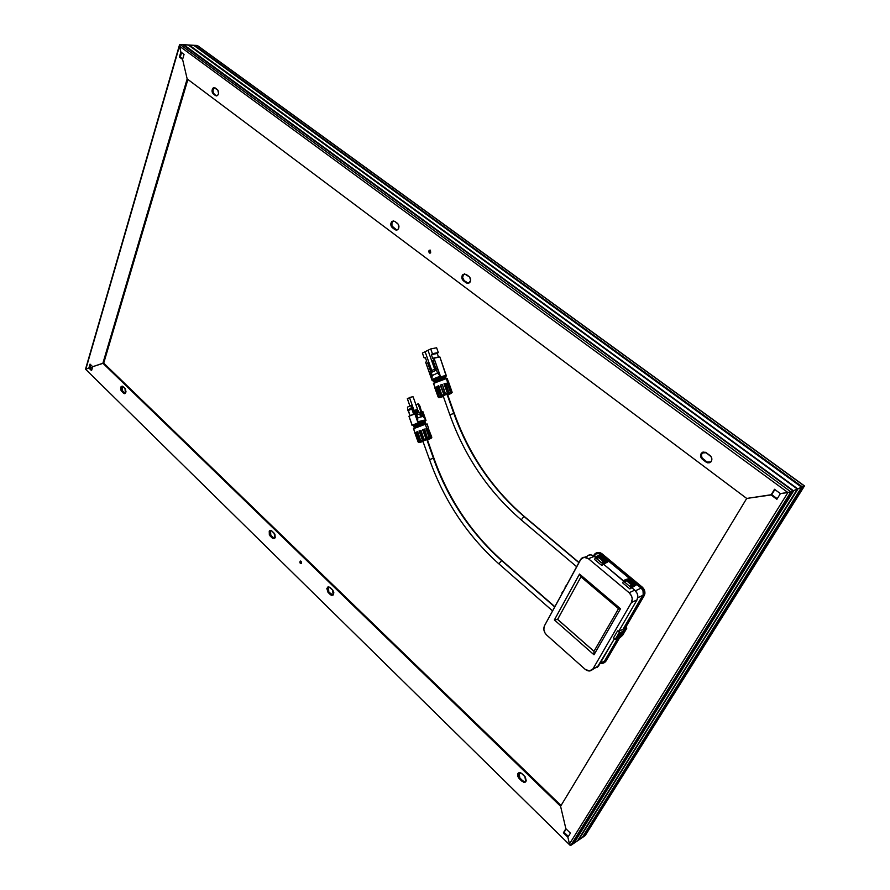 <?xml version="1.0" encoding="UTF-8"?>
<svg xmlns="http://www.w3.org/2000/svg" width="890" height="890" viewBox="0 0 890 890"><rect width="100%" height="100%" fill="white"/><g stroke="black" fill="none" stroke-linecap="round" stroke-linejoin="round"><path stroke-width="1.33" d="M179.48 46.169L179.858 44.522L182.784 44.656L179.48 44.956L180.859 52.032L179.424 45.835L180.859 52.032L179.391 57.049L182.595 59.419L187.167 78.91L102.884 363.242L92.694 366.713L90.023 364.11L88.878 368.015L89.701 367.893L85.874 369.05L88.878 368.015L90.023 364.11L92.694 366.713L103.718 363.109L187.89 79.455L103.718 363.109L561.045 805.517L103.718 363.109L102.884 363.242L103.718 363.109L102.884 363.242L560.589 806.273L746.71 498.445L771.018 494.962L776.881 499.301L780.408 493.616L787.917 492.537L780.408 493.616L776.881 499.301L771.018 494.962L746.71 498.445L187.167 78.91L102.884 363.242L560.589 806.273L746.71 498.445L187.167 78.91L182.595 59.419L179.391 57.049L180.859 52.032L179.48 46.169L787.917 492.537L569.466 843.987L570.746 845.422L573.049 843.865L570.746 845.422L790.899 491.881L787.917 492.537L569.466 843.987L567.876 837.234L569.578 844.365L570.746 845.422L790.899 491.881L793.068 490.935L787.917 492.537L793.068 490.935L573.049 843.865L793.068 490.935L790.899 491.881L180.036 44.5L790.899 491.881L780.408 493.616L787.917 492.537L179.48 46.169L85.874 369.05L179.48 46.169M183.629 44.923L188.246 44.967L183.629 44.923M189.081 45.223L193.664 45.268L189.081 45.223M194.487 45.535L197.547 45.613L194.487 45.535M89.779 367.971L92.449 367.548L89.779 367.971M85.896 369.205L88.878 368.015L85.507 369.216M181.593 52.566L180.269 57.094L182.739 58.918L179.391 57.049L180.269 57.094L181.593 52.566M90.635 364.7L89.701 367.893L88.878 368.015L91.548 370.629L92.694 366.713L102.884 363.242L92.694 366.713L91.548 370.629L88.878 368.015L91.759 369.906L89.701 367.893L90.635 364.7M585.086 835.677L582.95 837.134L585.22 835.554L804.371 486.007L801.957 486.975L582.95 837.134L585.086 835.677L582.817 837.023L802.368 486.886L804.482 485.907L197.547 45.613L194.599 45.323L197.157 45.468L804.371 486.007L801.957 486.975L804.371 486.007L585.42 835.154M573.282 843.498L793.48 490.757L573.282 843.498M573.716 843.197L577.621 840.75L573.85 843.319L793.402 490.713L797.373 489.066L793.824 490.613L573.716 843.197M577.855 840.394L797.774 488.888L577.855 840.394M578.289 840.093L582.16 837.668L578.422 840.205L797.707 488.832L801.623 487.208L798.119 488.732L578.289 840.093M582.383 837.312L802.024 487.03L582.383 837.312M793.48 490.757L573.483 843.564L793.48 490.757L183.218 44.678L793.48 490.757M797.373 489.066L577.621 840.75L797.373 489.066L793.824 490.613L797.373 489.066L188.246 44.967L183.74 44.711L188.246 44.967L797.373 489.066M797.774 488.888L578.055 840.46L797.774 488.888L188.68 44.989L797.774 488.888M801.623 487.208L582.16 837.668L801.623 487.208L798.119 488.732L801.623 487.208L193.664 45.268L189.192 45.012L193.664 45.268L801.623 487.208M771.719 494.651L777.237 498.734L771.719 494.651L746.71 498.445L771.018 494.962L774.867 489.533L771.719 494.651M802.024 487.03L582.594 837.379L802.024 487.03L194.087 45.29L802.024 487.03M565.873 828.723L560.589 806.273L565.873 828.723L570.412 833.151L565.873 828.723L563.37 832.818L567.876 837.234L570.412 833.151L567.876 837.234L569.466 843.987L567.876 837.234L563.37 832.818L564.104 832.317L568.354 836.478L564.104 832.317L563.37 832.818L565.873 828.723L560.589 806.273L565.873 828.723M301.098 563.136L300.297 563.403L301.098 563.136L300.242 561.089L299.886 562.758L301.365 563.548L300.297 563.403L300.052 561.223L301.154 561.334L301.499 563.403L300.787 561.089L301.098 563.136M582.16 837.668L578.422 840.205L582.16 837.668M577.621 840.75L573.85 843.319L577.621 840.75M569.834 844.933L570.746 845.422L573.049 843.865L570.034 845.233L85.529 369.194M566.151 829.002L564.104 832.317L566.151 829.002M525.667 781.854L522.786 780.886L522.029 781.342L519.081 778.472L518.18 773.176L521.896 773.588L524.844 776.447L525.768 781.743L522.029 781.342L522.786 780.886L519.838 778.027L519.081 778.472L523.698 782.321L525.278 782.154L526.246 780.875L525.322 776.981L520.806 772.809L519.137 772.598L517.924 773.532L517.68 775.991L518.614 777.938L519.838 778.027L519.048 772.62L518.336 774.867L519.371 777.493L523.309 781.331L525.556 781.887M125.19 393.502L123.543 393.169L124.366 393.024L122.475 391.177L121.652 391.322L124.589 393.669L126.035 391.945L125.312 388.819L122.408 386.182L120.895 386.939L120.862 390.043L121.652 391.322L122.475 391.177L122.286 386.149L121.441 387.717L121.685 389.898L125.056 393.458M274.532 538.483L272.284 538.061L273.096 537.816L270.838 535.613L270.026 535.858L273.108 538.617L275.221 537.571L274.888 534.156L271.528 530.718L269.236 531.107L269.347 534.946L270.838 535.613L270.527 530.373L269.614 532.365L270.16 534.701L274.354 538.472M328.833 592.073L332.96 595.165L331.236 594.42L330.435 594.709L331.781 595.432L333.349 594.765L333.839 592.64L332.938 590.304L328.788 586.788L326.808 588.401L328.021 592.362L330.435 594.709L331.236 594.42L328.833 592.073L328.021 592.362L327.409 587.233L330.134 587.511L332.549 589.859L333.172 594.976L330.435 594.709L328.021 592.362L328.833 592.073L327.553 589.302L328.432 586.766L328.833 592.073M270.026 535.858L269.492 530.796L271.94 531.041L274.198 533.244L274.743 538.305L272.284 538.061L270.026 535.858M121.652 391.322L121.285 386.427L123.098 386.627L125.001 388.463L125.368 393.369L123.543 393.169L121.652 391.322M430.449 253.016L429.525 251.603L430.148 250.101L430.159 252.86L429.325 252.949L429.158 250.312L430.226 250.112L429.114 250.346L428.691 251.692L429.547 253.083L430.66 252.849L430.449 250.246L430.627 252.882L429.325 252.949L430.382 252.994M793.001 490.891L183.218 44.678L793.001 490.891M793.402 490.713L183.74 44.711L793.402 490.713M797.295 489.011L188.68 44.989L797.295 489.011M797.707 488.832L189.192 45.012L797.707 488.832M801.556 487.153L194.087 45.29L801.556 487.153M214.023 87.999L212.899 90.736L213.789 93.584L216.359 95.931L217.583 95.497L218.584 93.461L217.75 89.957L213.867 87.621L212.443 88.9L212.154 92.004L215.536 95.597L213.277 93.906C211.687 91.97 211.642 89.99 213.144 87.977L215.124 87.921L217.383 89.612C218.985 91.548 219.029 93.528 217.527 95.541L215.536 95.597L213.277 93.906L214.156 93.928C212.565 91.993 212.521 90.012 214.023 87.999L213.144 87.977M709.998 462.6L706.171 462.155L702.433 459.362C700.33 457.338 700.029 455.213 701.531 452.988L706.248 452.721L710.009 455.513C712.122 457.538 712.434 459.663 710.932 461.888L706.171 462.155L706.905 461.888L703.167 459.095L702.433 459.362L707.572 462.833L709.753 462.711L711.366 461.287L711.889 459.029L711.121 456.704L705.57 452.309L702.688 452.187L700.775 454.312L700.942 457.449L702.433 459.362L703.167 459.095C701.064 457.071 700.764 454.957 702.266 452.732L703.234 452.009L701.342 454.812L702.065 457.916L706.905 461.888L709.786 462.644M463.734 274.432L464.725 273.842L463.301 274.943L462.655 277.624L464.191 280.639L468.607 283.398L470.665 280.35L469.597 277.024L464.458 273.842L462.166 275.644L462.166 279.137L466.338 282.964L468.574 283.409L466.338 282.964L467.161 282.853L464.191 280.639L463.367 280.751C461.498 278.77 461.343 276.69 462.911 274.543L466.138 274.376L469.119 276.59C470.999 278.57 471.155 280.639 469.586 282.809L466.338 282.964L463.367 280.751L464.191 280.639C462.322 278.659 462.166 276.59 463.734 274.432L462.911 274.543M396.951 230.065L392.245 227.618L396.017 230.121L397.563 229.776L398.664 228.341L398.331 224.325L394.737 221.343L392.178 221.243L390.888 223.334L391.422 226.694L393.091 227.551C391.289 225.571 391.177 223.523 392.746 221.399L393.647 220.887L391.934 222.622L391.967 226.027L396.862 230.054M802.368 486.886L194.599 45.323L802.368 486.886M187.167 78.91L182.595 59.419L184.063 54.39L180.859 52.032L184.063 54.39L182.595 59.419L187.167 78.91M780.408 493.616L774.511 489.278L771.018 494.962L774.511 489.278L780.408 493.616M182.784 44.656L793.068 490.935L182.784 44.656M392.245 227.618C390.454 225.637 390.332 223.59 391.9 221.465L394.737 221.343L397.496 223.39C399.299 225.37 399.421 227.417 397.852 229.542L395.004 229.676L392.245 227.618M596.623 553.736L599.137 553.714L600.761 554.637L641.145 588.112L600.761 554.637L594.998 557.04L600.761 554.637C598.736 553.157 596.923 553.146 595.332 554.604L593.018 555.571M641.145 588.112L635.438 590.782L641.145 588.112C643.426 590.359 643.993 592.762 642.847 595.332L623.111 629.185L643.225 594.509L642.981 590.604L641.145 588.112M637.774 597.757L642.847 595.332L637.774 597.757M617.059 639.565L604.544 661.003L600.127 663.317L604.544 661.003L617.059 639.565M601.451 662.616L604.544 661.003L603.442 662.16M604.021 662.816L605.912 661.181L619.218 638.408L604.622 662.516M597.045 552.623L599.971 552.601L601.874 553.669L642.257 587.111L644.393 590.026L644.916 593.497L644.249 595.544L625.214 628.129L644.249 595.544C645.584 592.54 644.916 589.725 642.257 587.111L641.523 587.456C644.182 590.07 644.85 592.885 643.515 595.888L624.48 628.496L643.515 595.888L644.215 592.696L643.659 590.37L641.523 587.456L601.128 553.981L601.874 553.669L642.257 587.111L641.523 587.456L601.128 553.981L601.874 553.669L596.578 552.835M605.912 661.181L618.428 638.864L605.178 661.559L600.794 663.317L603.042 663.284L605.912 661.181M594.153 554.837L594.787 553.958C596.645 552.245 598.759 552.256 601.128 553.981L597.235 552.701L594.153 554.837M595.899 554.114L594.787 555.36M523.976 516.445L578.867 562.647L523.976 516.445C491.903 488.855 468.507 454.49 453.789 413.361C468.507 454.49 491.903 488.855 523.976 516.445L521.24 519.905L523.976 516.445M454.312 413.361L454.312 413.361C468.974 454.423 492.281 488.766 524.221 516.389M447.014 394.248L453.789 413.361L447.014 394.248M443.064 395.672L449.851 414.829L453.789 413.361L449.884 414.929M576.653 566.707L521.774 520.361M501.571 560.522L554.737 606.947L501.571 560.522C470.476 532.787 447.748 498.678 433.386 458.194C447.748 498.678 470.476 532.787 501.571 560.522L498.889 563.882L501.571 560.522M501.882 560.444C470.899 532.676 448.237 498.578 433.908 458.15L433.441 458.372M426.788 439.438L433.386 458.194L426.788 439.438M422.761 440.884L429.536 459.607L433.386 458.194L429.559 459.663M552.579 610.907L499.379 564.293M601.518 562.858L595.577 557.529L594.531 559.443L601.64 565.373L602.697 563.459L601.662 562.591L602.697 563.459L603.542 562.602L602.497 561.735L601.662 562.591L602.174 561.957L603.542 562.602L606.135 561.49L599.026 555.594L596.411 556.673L595.577 557.529L596.611 558.397L597.446 557.541L596.411 556.673L597.446 557.541L599.293 556.762L604.343 560.956L602.497 561.735L604.343 560.956L599.293 556.762L597.346 557.585L596.467 558.653L598.792 557.685L599.293 556.762L598.792 557.685L603.275 561.412L598.792 557.685L596.467 558.653L601.518 562.858M599.026 555.594L601.596 556.506L606.635 560.678L605.1 560.633L606.135 561.49L608.026 561.557L600.928 555.672L599.026 555.594L600.928 555.672L608.07 561.623L602.841 564.505L607.981 561.846L606.135 561.49L603.442 562.647L601.64 565.373L602.586 564.961L601.64 565.373L594.531 559.443L595.577 557.529L594.186 556.372L595.577 557.529L599.026 555.594M630.999 587.022L631.844 586.143L630.776 585.264L629.931 586.132L630.999 587.022L629.898 588.935L636.272 584.975L629.898 588.935L622.6 582.85L629.898 588.935L630.999 587.022L629.931 586.132L632.601 584.419L627.417 580.113L625.592 580.948L624.535 580.058L628.952 578.912L636.239 584.952L634.403 584.964L633.346 584.085L634.826 584.074L629.664 579.779L627.105 578.901L634.403 584.964L631.844 586.143L630.776 585.264L632.601 584.419L627.417 580.113L624.602 582.082L629.786 586.399L624.602 582.082L625.592 580.948L624.535 580.058L623.69 580.936L603.387 564.026L624.602 582.082L627.417 580.113L624.747 581.815L623.69 580.936L622.6 582.85L624.435 580.113L628.952 578.912L636.239 584.952L634.403 584.964L630.999 587.022M622.399 632.835L626.771 628.229L622.7 635.182L619.062 638.542L624.869 630.554L622.399 632.835L623.145 631.566L620.586 632.846L619.841 634.125L621.609 633.235L619.017 637.674L616.503 639.843L619.062 638.542L622.399 632.835L619.807 637.273L622.288 634.993L624.869 630.554L622.399 632.835M618.528 633.624L615.39 639.51L613.499 637.885L617.571 630.888L619.462 632.523L615.936 638.074L618.172 636.951L620.586 632.846L619.462 632.523L618.717 633.791L619.841 634.125L618.528 633.624M626.771 628.229L620.486 632.879L617.571 630.888L619.518 630.977L626.082 627.695L619.518 630.977L617.571 630.888L613.499 637.885L616.503 639.843L617.248 638.575L616.125 638.241L615.39 639.51L616.503 639.843L622.711 635.171L626.616 627.839L622.711 635.171M565.684 586.165L565.15 587.133M597.145 667.422L614.445 638.697L598.636 665.876L593.007 668.824L631.455 602.519L632.245 598.837L631.611 596.133L629.152 592.751L588.468 558.742L583.985 557.251L580.469 559.71L544.469 625.781L543.801 629.241L544.991 632.99L546.649 635.026L585.086 669.247L589.491 670.993L593.007 668.824L631.455 602.519L637.051 599.849L619.006 630.854L637.051 599.849L637.841 596.178L637.207 593.497L634.759 590.137L629.152 592.751L588.468 558.742L594.186 556.372L590.849 554.882L588.646 555.149M631.644 587.545L634.759 590.137L631.644 587.545M584.752 557.218L586.933 556.317C589.058 554.359 591.472 554.381 594.186 556.372L588.468 558.742C585.742 556.751 583.317 556.728 581.192 558.686L544.469 625.781C543.134 629.019 543.868 632.1 546.649 635.026L585.086 669.247C587.878 671.438 590.337 671.549 592.462 669.58L598.636 665.876L592.462 669.58M579.512 574.061L620.508 608.782L593.986 654.784L554.37 619.941L579.512 574.061L554.37 619.941L557.63 619.373L593.997 651.302L557.574 619.395L580.959 576.842L618.528 608.682L593.964 651.346L557.574 619.395L580.959 576.842L579.512 574.061L580.959 576.842L618.528 608.682L620.508 608.782L579.512 574.061M587.689 555.66L586.198 557.34M634.759 590.137L629.152 592.751C632.212 595.799 632.979 599.048 631.455 602.519L637.051 599.849C638.575 596.389 637.807 593.163 634.759 590.137M594.52 668.034L598.091 666.632M580.981 576.854L557.63 619.373L580.981 576.854M557.574 619.395L554.37 619.941L593.986 654.784L593.964 651.346L557.574 619.395M593.964 651.346L593.986 654.784L620.508 608.782L618.528 608.682L593.964 651.346M562.046 592.829L562.58 591.861M621.609 633.235L619.841 634.125L618.172 636.951L615.936 638.074L617.148 638.608L619.017 637.674L618.172 636.951L619.017 637.674L621.609 633.235M624.58 630.832L622.288 634.993L620.764 635.638L622.199 634.915L624.58 630.832M634.826 584.074L633.346 584.085L628.162 579.779L629.664 579.779L628.696 580.224L629.664 579.779L634.826 584.074M631.544 584.908L626.894 581.037L631.544 584.908M600.616 556.918L601.596 556.506L600.049 556.45L605.1 560.633L606.635 560.678L601.596 556.506L600.616 556.918M418.511 411.28L417.644 411.825L418.511 411.28M413.705 412.537L417.699 411.202L413.705 412.537M417.566 419.735L415.263 414.707L416.52 414.406L417.566 419.735L416.52 414.406L415.263 414.707L417.566 419.735M424.919 417.699L423.095 416.364L421.938 413.071L423.184 412.76L424.786 418.133L423.095 416.364L421.938 413.071L423.184 412.76L424.919 417.699M424.397 424.408L414.529 428.112L424.397 424.408M425.342 424.196L420.125 425.353L414.751 427.834M425.008 423.228L425.698 423.329M425.398 423.874L423.929 423.929L425.754 423.217L424.063 423.44L420.047 425.131L423.952 424.174L414.751 427.589M424.675 422.261L425.353 422.372M425.064 422.917L425.409 422.261L423.718 422.472L425.042 422.928M424.352 421.293L425.02 421.404M424.83 421.793L423.373 421.504L413.995 425.687M407.397 398.587L409.901 406.007L407.342 398.72L412.337 396.818L409.522 397.619L414.039 410.468L416.832 409.578L418.411 410.657M409.901 406.007L407.342 398.731L409.545 397.697L414.039 410.468L413.105 410.835L417.221 409.834L413.227 411.169L417.221 409.834L418.233 410.78M411.803 424.408L408.933 416.253L414.762 413.616L417.443 412.971L416.754 414.751L421.96 413.461L424.408 418.066L423.006 416.431L417.799 417.722L417.644 421.816L425.765 419.769L417.644 421.816L414.762 413.616L417.644 421.816L417.799 417.722L416.754 414.751L417.799 417.722L423.006 416.431L421.96 413.461L416.754 414.751L417.443 412.971L409.011 416.186L411.803 424.141M417.899 411.759L418.233 412.726L417.899 411.759L413.906 413.094L417.899 411.759M422.895 411.625L425.676 419.535L422.895 411.625L420.247 412.281L422.895 411.625M413.65 424.708L422.872 421.126L413.705 424.764M424.908 421.159L425.999 420.28L424.074 420.603L425.954 420.558L424.741 421.237M424.43 421.003L422.872 421.126L424.441 420.948M424.664 421.96L414.072 425.654M424.997 422.928L414.473 426.622L423.584 422.961L419.702 424.163L414.339 426.644M425.331 423.896L423.874 423.952L425.442 423.762M420.303 414.328L421.426 415.252L421.237 416.019L420.18 415.563L420.303 414.328L420.18 415.563L421.237 416.019L421.426 415.252L420.314 414.351M424.074 420.603L411.97 425.286L424.074 420.603M417.443 412.971L420.247 412.281L417.443 412.971M411.18 408.288L411.436 409.033L407.976 410.613L407.72 409.867L411.18 408.288L411.224 405.462L414.161 413.839L411.224 405.462L407.498 407.108L407.72 409.867L410.112 415.541L408.354 410.524L411.814 408.944L410.957 405.529L407.498 407.108L407.72 409.867L411.18 408.288M413.605 414.05L411.814 408.944L407.976 410.613L411.814 408.944L413.605 414.05M421.938 413.438L420.247 412.281L421.938 413.438M415.953 404.805L418.089 403.826L420.992 412.092L418.345 403.76L419.947 406.185L421.571 411.948L419.947 406.185L418.345 403.76L415.953 404.805M413.516 411.981L417.51 410.646L413.516 411.981M409.545 397.519L412.337 396.818L407.331 398.642M417.588 409.456L413.149 396.851L412.337 396.818L413.138 396.862M412.927 396.706L412.181 396.684M413.961 425.598L424.764 421.838M424.463 421.215L419.101 422.45L413.739 424.942M424.808 421.971L414.061 425.709L423.373 421.504L414.117 425.387M413.383 425.398L423.373 421.504L413.383 425.398M425.175 422.772L423.718 422.472L414.462 426.355M414.295 426.555L425.097 422.806M414.64 427.523L420.047 425.142L414.673 427.612M425.153 422.928L415.897 425.887L414.406 426.677L414.807 427.311M425.487 423.896L414.473 428.135M413.728 426.355L423.718 422.472L413.728 426.355M424.063 423.44L414.061 427.322L424.063 423.44M422.016 413.294L423.184 412.76L422.016 413.294M416.498 418.233L417.677 417.71L416.498 418.233M420.87 415.407L421.103 416.053L420.87 415.407M427.423 439.716C429.191 438.97 429.314 438.77 427.812 439.148L428.869 438.981L427.423 439.716M422.694 440.917L427.812 439.148L422.717 441.162M430.237 437.936L429.559 438.392C432.484 437.602 431.795 438.103 427.489 439.916L431.327 438.125L429.369 437.969L425.976 428.657L426.744 428.446L425.298 424.274L413.45 428.724L425.298 424.274L426.744 428.446L427.4 428.29L430.237 437.936L426.855 428.479L427.4 428.29L425.976 428.657L427.4 428.29L430.382 437.29L431.35 437.09L429.848 438.069L427.523 438.103L429.225 437.591L425.976 428.657L429.447 438.147L426.021 428.691L426.855 428.479L430.237 437.936M423.151 441.44L420.825 442.13C414.206 444.143 425.898 439.137 429.559 438.392L420.069 441.774L419.502 442.43L423.151 441.44M431.784 437.19L428.201 428.135L431.394 437.702L428.268 428.257L431.75 437.079M424.575 429.08L427.523 438.103L426.321 439.115L422.617 429.703L424.575 429.08L422.617 429.703L424.575 429.08L427.411 438.759L424.575 429.08M423.974 439.304L425.932 438.625L422.483 440.083L419.034 431.005L420.981 430.282L423.963 439.938L420.981 430.282L419.034 431.005L420.981 430.282L423.974 439.304M420.67 440.572L422.372 439.894L420.436 441.34L419.502 441.073L416.186 432.195L417.621 431.572L420.825 441.151L417.621 431.572L416.186 432.195L417.621 431.572L420.67 440.572M418.745 441.952L418.1 441.985L414.862 432.952L415.374 432.596L418.522 441.551L419.502 441.073L418.712 441.907L431.784 437.435M428.502 428.112L427.167 424.207L425.298 424.274L427.322 424.018M431.172 437.591L430.304 438.002M421.715 441.373L422.561 441.384M413.872 428.958L414.74 428.791M426.143 424.786L427.189 424.196M425.932 438.625L422.617 429.703L425.932 438.625M426.321 439.115L422.928 429.636L424.074 429.269L427.411 438.759L426.321 439.115M422.372 439.894L419.034 431.005L422.372 439.894M422.872 440.339L419.524 430.849L420.67 430.426L423.963 439.938L422.872 440.339M419.502 441.073L416.186 432.195L416.731 431.995L419.502 441.073M420.024 441.496L416.731 431.995L417.566 431.628L420.825 441.151L420.024 441.496M418.845 442.063L415.374 432.596L414.862 432.952L415.419 432.696L418.1 441.829L415.307 432.774L418.79 441.907M435.966 381.421L445.423 378.784L434.999 382.478L435.966 381.421C441.807 379.007 445.178 378.039 446.09 378.517L446.157 378.372C444.577 378.217 441.173 379.24 435.966 381.421L434.164 382.6L435.966 381.421M445.579 378.272C444.733 377.816 441.574 378.728 436.1 380.987L434.498 382.166M435.655 380.52L436.055 380.831C440.928 378.784 444.11 377.827 445.59 377.972L440.061 379.229L434.42 382.01L435.655 380.52C441.496 378.105 444.867 377.137 445.768 377.616L445.834 377.46C444.255 377.304 440.861 378.328 435.655 380.52L433.842 381.688L435.655 380.52M434.465 381.877L440.061 379.251L445.478 378.028C444.088 377.861 440.973 378.784 436.133 380.82L434.487 381.932M445.256 377.36C444.399 376.915 441.24 377.816 435.789 380.075L434.175 381.265M444.944 376.459C444.066 376.014 440.906 376.915 435.466 379.173L435.332 379.607C441.173 377.193 444.544 376.225 445.445 376.715L445.523 376.559C443.932 376.403 440.539 377.416 435.332 379.607L435.733 379.93C440.606 377.872 443.787 376.926 445.278 377.071L438.637 378.717L434.164 381.02M445.045 377.026L445.156 377.126C443.765 376.948 440.65 377.883 435.811 379.908L445.078 377.037M434.009 358.192L440.372 376.136L434.053 378.584L434.32 379.34C441.618 376.337 445.645 375.213 446.402 375.947L445.512 376.537L446.469 375.58L443.476 376.036L434.32 379.34L434.053 378.584L431.962 380.097L440.372 376.136L434.009 358.192L432.707 358.414L431.372 354.643L432.418 353.708L430.727 348.936L427.99 350.293L434.665 369.128L436.434 370.051L437.513 373.066L440.372 376.136L437.513 373.066L432.128 375.625L431.06 372.61L431.761 370.518L425.109 351.717L422.394 353.063L424.074 357.813L425.364 357.591L426.688 361.34L425.654 362.263L431.895 379.919L425.654 362.263L426.688 361.34L425.364 357.591L424.074 357.813L422.394 353.063L425.109 351.717L431.761 370.518L431.06 372.61L432.073 375.625L431.906 379.763L429.614 373.299L431.016 372.643L432.006 377.849L432.251 375.48L437.513 373.066L436.434 370.051L431.06 372.61L436.434 370.051L434.665 369.128L431.761 370.518L434.665 369.128L427.99 350.293L425.109 351.717L430.727 348.936L432.418 353.708L438.314 352.518L436.623 347.768L430.727 348.936L436.623 347.768L438.314 352.518L432.418 353.708L431.85 354.398L433.73 353.808L432.618 354.353L437.747 353.208L431.372 354.643L437.257 353.452L438.47 356.846L437.257 353.452L431.372 354.643L432.707 358.414L439.894 356.979L434.009 358.192M446.257 375.536L439.894 356.979L445.957 375.335M444.922 376.236L433.886 380.075L438.37 377.894L444.811 376.214L435.51 379.073L433.864 380.364M436.456 381.721L445.189 378.84L436.456 381.721M434.142 380.964L435.733 379.93L435.466 379.173L433.764 380.275L435.332 379.607L434.098 380.887L432.306 380.497L434.32 379.34L432.139 380.731L433.319 380.82M429.091 371.798L426.165 363.543L427.623 362.831L430.549 371.097L429.091 371.798L430.549 371.097L427.623 362.831L426.165 363.543L427.756 363.209L426.165 363.543L429.091 371.798M432.941 360.239L434.42 359.527L437.368 367.837L435.889 368.538L432.941 360.239L434.42 359.527L437.368 367.837L435.889 368.538L432.941 360.239L434.554 359.905L432.941 360.239M436.489 370.018L437.902 369.35L440.205 375.847L437.557 373.021L436.489 370.018L437.557 373.021L440.205 375.847L437.902 369.35L436.489 370.018M424.919 357.869L424.074 357.813L424.919 357.869M432.006 377.849L431.984 378.918M438.904 356.868L433.185 358.18L439.048 356.923M439.082 372.688L437.557 373.021L439.082 372.688M429.614 373.299L431.127 372.977L429.614 373.299L431.906 379.763L432.073 375.625L431.016 372.643L429.614 373.299M445.245 377.137L437.624 379.285L433.842 381.688M445.556 378.05L437.947 380.186L434.164 382.6M448.471 393.87C443.654 395.282 441.585 396.161 442.286 396.506L445.311 394.804L448.593 394.27M448.282 393.914L447.536 394.281M443.12 395.85L442.464 396.005M439.983 397.43L440.227 397.385C434.231 398.954 448.059 393.057 450.551 392.991L450.396 392.078L448.215 393.313L447.347 392.924L438.692 396.862M438.67 396.851L438.08 396.873L438.614 397.452L438.281 396.695M452.142 392.49L448.827 382.767L452.009 391.878L451.341 391.9L452.053 392.045L450.551 392.991C452.788 392.512 451.864 393.169 447.781 394.982L451.642 392.98L446.502 394.114L439.193 397.229L443.365 396.54L440.227 397.385M448.727 382.811L447.37 378.906L446.279 378.606L451.208 392.546L439.337 396.74M447.536 378.639L446.279 378.606C440.917 379.919 436.634 381.521 433.43 383.412L446.279 378.606L447.748 382.856L447.103 382.989L448.271 382.778L451.208 392.546L447.737 382.945L448.271 382.778L447.737 382.945L451.208 392.546L450.562 392.668L447.103 382.989L450.396 392.078L448.727 393.146L445.3 383.501L445.834 383.301L448.872 392.468L445.834 383.301L443.965 383.846L445.834 383.301L445.3 383.501L448.727 393.146L447.503 393.235L443.965 383.846L445.3 383.501L444.199 383.835L447.692 393.447L443.965 383.846L447.347 392.924L445.323 394.237L442.33 384.391L445.378 393.569L442.33 384.391L440.272 385.136L442.33 384.391L445.323 394.237L443.776 394.337L440.272 385.136L441.941 384.569L440.728 385.014L444.177 394.648L440.272 385.136L443.698 394.181L441.907 395.527L438.703 385.748L441.807 394.915L438.703 385.748L437.824 386.115L438.703 385.748L441.907 395.527L440.428 395.505L437.023 386.483L438.57 385.859L437.569 386.293L440.962 395.928L437.569 386.293L437.023 386.483L440.428 395.505L438.926 396.962L435.088 387.528L435.955 387.005L439.137 396.128L435.955 387.005L435.088 387.528L435.978 387.083L438.926 396.962L435.088 387.528L438.392 397.285M434.798 387.818L438.08 396.873L434.798 387.818M441.852 396.284L443.264 396.25L442.286 396.506M433.875 383.79L434.565 383.701M442.241 395.694L442.942 395.349M447.125 383.056L447.737 382.945L447.125 383.056M179.446 45.079L85.518 369.205M804.46 485.951L585.22 835.554M300.609 561.045L300.052 561.223M328.21 586.955L327.409 587.233M270.304 530.551L269.492 530.796M122.108 386.282L121.285 386.427M518.937 772.743L518.18 773.176M429.992 250.224L429.158 250.312M392.746 221.399L391.9 221.465M702.266 452.732L701.531 452.988M604.143 661.57L599.827 663.818M605.445 661.837L604.699 662.216M578.967 562.458L524.755 516.834M447.47 394.114L454.267 413.272M521.24 519.905C488.621 491.714 464.825 456.692 449.851 414.829M554.87 606.702L502.372 560.856M427.278 439.293L433.886 458.083M498.889 563.882C467.283 535.558 444.155 500.792 429.536 459.607M565.695 586.009L565.039 587.211M561.935 592.907L562.591 591.716M418.4 411.069L417.755 411.091M419.068 412.504L418.801 411.77M425.609 419.568L425.854 420.269M412.137 425.086L409.011 416.186M428.268 439.026L427.411 439.682M414.985 432.84L413.494 428.702M432.306 380.497L432.039 379.741M432.162 375.58L431.928 379.863M432.251 375.48L431.183 372.465M438.125 352.462L437.513 353.096M438.614 396.807L433.43 383.412M447.67 394.659L448.538 393.858"/></g></svg>
